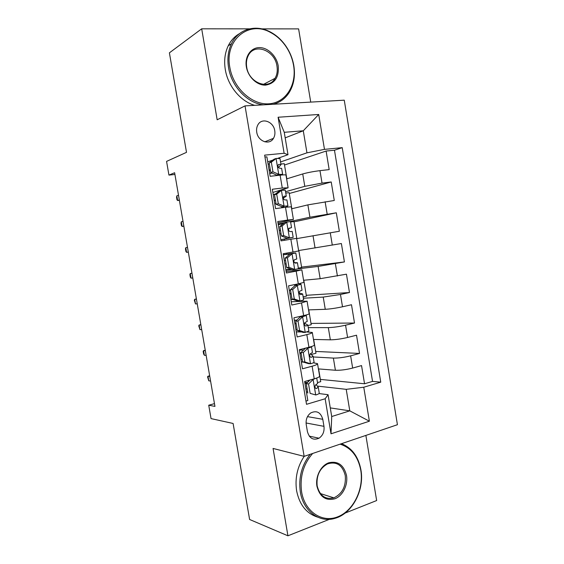<?xml version="1.0" encoding="UTF-8"?>
<svg xmlns="http://www.w3.org/2000/svg" width="564" height="564" viewBox="0 0 564 564"><rect width="100%" height="100%" fill="white"/><g stroke="black" fill="none" stroke-linecap="round" stroke-linejoin="round"><path stroke-width="0.85" d="M256.74 132.202C257.952 141.451 269.536 145.582 273.469 138.342C274.767 136.143 275.197 133.626 274.76 130.785C273.603 121.514 261.774 117.256 257.875 124.891C256.69 127.048 256.317 129.48 256.74 132.202M310.729 102.105L298.61 28.898L261.844 28.87M397.43 424.713L344.259 100.173L245.03 105.891L304.137 456.361L397.43 424.713M345.112 513.078L376.653 500.543L365.874 435.415M249.464 28.856L201.686 28.813L169.404 52.833L186.508 152.343L166.57 161.396L168.939 175.094L174.918 174.466M304.137 456.361L273.068 448.443L287.929 535.8L329.425 519.31M287.929 535.8L249.605 519.479L233.101 423.465L211.042 418.601L208.729 405.22L214.947 406.397L174.621 172.739L168.939 175.094M264.953 157.039L266.885 156.855L270.156 176.299L280.111 175.171L282.261 188.016L288.119 187.812L272.87 192.451M282.261 188.016L272.327 189.243L275.584 208.638L285.483 207.256L287.633 220.066L293.407 219.424L277.989 222.928M287.633 220.066L277.756 221.539L280.999 240.87L290.848 239.249L292.984 252.009L298.68 250.952L296.572 238.353L290.848 239.249M292.984 252.009L283.163 253.729L286.399 272.997L296.185 271.136L298.321 283.861L303.933 282.374L301.832 269.818L296.185 271.136M298.321 283.861L288.556 285.821L291.785 305.032L301.514 302.924L303.636 315.614C307.324 314.754 309.171 314.12 309.171 313.704L307.077 301.183L301.514 302.924M303.636 315.614L293.929 317.814L297.15 336.962L306.823 334.614L308.938 347.262C312.604 346.31 314.423 345.535 314.395 344.935L312.308 332.457C312.322 332.979 310.496 333.705 306.823 334.614M308.938 347.262L299.287 349.708L302.494 368.8L312.111 366.212C315.762 365.197 317.567 364.337 317.525 363.632L313.33 362.793M318.406 368.905L335.404 370.252C340.459 370.428 346.211 369.702 352.655 368.066L361.538 365.585L364.541 383.767L320.359 379.396M313.196 356.949L333.38 358.091C338.421 358.175 344.174 357.428 350.632 355.842L359.529 353.445L315.685 351.442M359.529 353.445L356.518 335.206L347.593 337.469C341.114 338.985 335.361 339.768 330.342 339.824L313.478 339.443M308.536 309.897L325.259 309.305C330.25 309.016 336.003 308.17 342.51 306.781L351.492 304.743L354.509 323.031L310.997 323.412M303.58 280.266L320.169 278.701L346.444 274.182L349.476 292.533L306.301 295.303M298.61 250.557L341.382 243.535L344.421 261.936L301.585 267.124M296.622 238.642L339.359 231.254L336.313 212.797L294.02 221.871M291.63 208.807L307.881 204.873L334.276 200.481L331.223 181.968L289.269 193.487M301.832 269.818L286.152 271.51M307.077 301.183L291.236 301.754M312.308 332.457L306.957 331.999M301.677 331.956L296.297 331.914M323.969 426.342L322.784 419.299C320.683 412.27 316.651 410.155 310.686 412.968C307.147 415.731 305.66 419.581 306.224 424.509L307.422 431.643C309.41 438.418 313.281 440.604 319.034 438.207C322.89 435.486 324.533 431.531 323.969 426.342L306.062 422.979M285.187 137.863L303.284 130.778L284.256 132.307L287.993 154.691L284.122 153.26L264.636 155.142L306.52 404.317L325.153 398.755L328.072 394.701L319.005 393.559M284.122 153.26L278.101 117.242L318.716 114.478L324.476 149.368L342.221 147.655L380.749 382.166L363.766 387.228L369.378 421.209L331.012 433.808L325.153 398.755M285.539 191.732L304.793 186.332L322.037 183.103L331.223 181.968M286.625 178.887L302.734 173.952L304.793 186.332M278.186 224.098L284.369 222.759M289.064 221.744L309.932 217.218L336.313 212.797M285.941 270.248L291.948 269.536M298.06 268.809L318.124 266.434L320.169 278.701M303.369 298.243L323.228 297.08L325.259 309.305M308.289 327.635L328.311 327.628L330.342 339.824M303.495 362.123L301.352 361.982M364.541 383.767L372.543 381.398L334.473 150.228L326.112 151.046L284.51 165.019M302.734 173.952C307.584 172.591 313.33 171.491 319.971 170.652L329.179 169.609L326.112 151.046M344.421 261.936L318.124 266.434M349.476 292.533L340.473 294.478L323.228 297.08M354.509 323.031L345.563 325.202C339.07 326.669 333.317 327.48 328.311 327.628M305.977 401.082L307.831 400.532L304.63 381.504L314.226 378.818C317.863 377.767 319.661 376.851 319.605 376.075L317.525 363.632M287.993 154.691L277.756 158.329M272.983 160.021L267.731 161.882M307.662 392.121L306.386 391.959M328.072 394.701L331.717 416.528L349.793 410.846L346.218 389.336L363.766 387.228M330.278 407.906L349.793 410.846L369.378 421.209M317.335 386.086L346.218 389.336M201.686 28.813L217.161 119.787L245.03 105.891M214.475 403.627L208.729 405.22M280.555 161.946L306.95 152.837L303.284 130.778L318.716 114.478M372.543 381.398L380.749 382.166M318.611 368.919L320.74 381.659L317.483 382.582M308.268 381.729L308.064 380.545M313.683 339.45L315.988 353.24L311.194 354.481M303.03 350.533L302.946 350.047M308.741 309.89L311.222 324.744L307.937 325.52M303.784 280.252L306.442 296.171L303.136 296.875M291.602 269.409L285.934 270.234M289.48 269.811L289.395 269.282M286.85 254.124L286.681 253.116M298.807 250.522L301.655 267.519L298.328 268.147M281.788 223.964L281.683 223.358L278.186 224.119M284.524 240.285L284.334 239.15M296.819 238.607L293.957 221.504L290.608 222.012M284.087 222.999L281.683 223.358M291.828 208.758L289.128 192.641L285.765 193.071M293.407 219.424L291.292 206.791L285.483 207.256M286.822 178.823L284.291 163.701L280.907 164.053M334.473 150.228L342.221 147.655M324.476 149.368L306.95 152.837M288.119 187.812L285.997 175.136C285.856 174.748 283.896 174.762 280.111 175.171M331.717 416.528L331.012 433.808M278.101 117.242L284.256 132.307M310.299 436.346L309.608 436.571M312.505 379.304L313.224 379.375L308.55 383.964L310.129 393.362L315.84 394.976C318.152 394.257 319.287 393.623 319.238 393.052L318.258 387.179L316.08 384.669M315.84 394.976L310.129 393.362M307.126 388.949L305.878 388.92M313.224 379.375L316.164 378.218M308.55 383.964L306.245 383.71L307.817 393.066M306.245 383.71L310.038 379.995M307.627 382.357L304.786 382.42M304.934 383.287L306.64 383.323M309.749 380.277L309.389 380.171M316.721 378.021L317.638 383.471L315.565 384.965C314.515 386.96 314.846 388.131 316.559 388.469L318.258 387.179M209.667 375.786L207.982 376.223L209.78 376.435M208.772 380.82L207.559 376.822L207.982 376.223L208.772 380.82L210.576 381.052M312.646 453.47C303.333 464.25 299.653 477.052 301.606 491.893C304.842 511.767 322.255 523.23 337.921 516.751C353.635 510.561 363.984 488.91 360.763 470.193C358.077 456.452 351.189 447.774 340.106 444.157M341.495 443.685C351.908 447.886 358.38 456.593 360.911 469.798C364.647 489.869 352.394 513.585 335.087 518.295C319.696 523.272 303.277 511.287 300.33 492.005C298.384 477.771 301.684 465.201 310.221 454.295M316.933 486.267C315.227 476.509 320.923 465.441 328.875 462.748C337.949 460.788 343.828 465.011 346.5 475.424C348.143 484.906 342.799 495.819 334.91 498.78C325.781 501.065 319.788 496.891 316.933 486.267M345.253 475.537C342.51 465.067 336.602 461.183 327.522 463.883C319.703 468.289 316.249 475.607 317.158 485.837C319.739 495.812 325.308 499.824 333.874 497.857C342.355 493.74 346.148 486.295 345.253 475.537M317.602 517.117C306.471 513.557 299.477 504.78 296.615 490.786C294.803 478.23 297.334 466.745 304.215 456.332M229.816 67.292C233.186 87.97 251.875 105.031 268.753 103.825C285.701 102.916 296.939 85.009 293.59 65.509C292.314 58.092 289.445 51.289 284.982 45.106C280.978 39.67 276.198 35.483 270.657 32.536C249.027 19.966 224.366 39.783 229.816 67.292M263.543 104.826C247.589 103.353 231.494 86.609 228.547 67.588C227.137 58.776 228.11 50.823 231.466 43.724C238.396 28.898 255.788 24.062 270.382 32.007C276.057 35.024 280.942 39.318 285.039 44.88C289.607 51.204 292.54 58.155 293.844 65.741C295.416 75.95 293.858 84.889 289.17 92.567C285.243 98.637 279.906 102.535 273.152 104.269M246.355 66.827C244.572 56.647 250.768 47.616 259.341 47.602C267.886 47.432 276.635 56.04 278.221 65.939C279.131 77.12 274.929 83.514 265.623 85.115C257.142 85.58 248.005 77.014 246.355 66.827M276.98 66.221C275.042 50.372 254.47 42.399 248.259 55.61C246.546 58.987 246.024 62.808 246.694 67.074C248.794 82.922 268.739 90.48 275.035 78.318C277.044 74.822 277.692 70.789 276.98 66.221M276.233 103.318L274.548 104.192M254.639 105.341C240.602 101.33 227.934 86.137 225.297 69.555C223.901 60.82 224.867 52.924 228.208 45.867C230.873 40.481 234.617 36.413 239.425 33.678M305.956 348.023L307.979 348.101L303.284 352.57L304.87 362.003L310.602 363.752C312.935 363.103 314.085 362.546 314.056 362.102L313.069 356.208L310.362 353.734M310.602 363.752L308.296 363.59L302.572 361.848L304.87 362.003M302.135 359.233L300.894 359.254M307.979 348.101C310.32 347.487 311.483 346.98 311.462 346.585L311.448 346.557M303.284 352.57L301 352.465L302.572 361.848M301 352.465L305.568 348.122M301.063 352.845L299.829 352.923M299.942 353.607L301.183 353.579M303.495 350.089L299.343 350.04M311.462 346.585L312.449 352.486L310.249 353.832C309.298 355.799 309.657 356.949 311.335 357.287L313.069 356.208M205.261 350.244L203.562 350.646L205.345 350.745M204.358 355.257L203.604 353.91L203.167 351.365L203.562 350.646L204.358 355.257L206.142 355.376M297.996 321.085L295.733 321.12L300.33 316.89L302.727 316.735L297.996 321.085L299.59 330.539L305.216 332.386L308.861 331.054L307.873 325.139L304.581 323.151M305.357 332.429L303.065 332.407L297.313 330.532L299.59 330.539M297.129 329.432L295.896 329.503M300.45 316.785L301.937 316.002M302.727 316.735L306.259 315.487L305.653 315.121M295.733 321.12L297.313 330.532M296.086 323.228L294.859 323.341M294.944 323.842L296.178 323.757M296.819 320.119L294.345 320.26M306.259 315.487L307.246 321.409L304.927 322.601C304.067 324.533 304.454 325.668 306.097 326.006L307.873 325.139M200.84 324.638L199.134 325.005L200.897 324.991M199.931 329.623L198.754 325.837L199.134 325.005L199.931 329.623L201.701 329.63M292.702 289.501L290.453 289.677L295.198 285.462L297.454 285.271L292.702 289.501L294.288 298.99L300.09 301.014L303.651 299.907L302.656 293.978L299.139 292.92M300.09 301.014L297.82 301.134L292.039 299.117L294.288 298.99M293.04 299.47L290.883 299.66M295.198 285.462L296.967 284.982L295.219 284.489M297.454 285.271L301.035 284.298L298.934 283.734M290.453 289.677L292.039 299.117M291.102 293.534L289.875 293.682M289.924 293.985L291.158 293.858M290.552 290.263L289.325 290.397M301.035 284.298L302.029 290.234L299.597 291.271C298.821 293.174 299.237 294.295 300.845 294.634L302.656 293.978M196.406 298.962L194.7 299.301L196.441 299.174M195.496 303.933L194.333 300.245L194.7 299.301L195.496 303.933L197.245 303.827M287.379 257.818L285.158 258.143L289.924 254.047L292.166 253.708L287.379 257.818L288.979 267.336L294.81 269.5L298.419 268.668L297.425 262.725L294.387 262.648M294.81 269.5L292.561 269.768L286.745 267.611L288.979 267.336M290.848 269.127L285.856 269.74M289.924 254.047L283.332 254.745M292.166 253.708L295.797 253.017L293.379 253.18L283.325 254.688M285.158 258.143L286.745 267.611M286.096 263.748L284.876 263.931M284.898 264.044L286.117 263.867M285.511 260.258L284.291 260.441M295.797 253.017L296.791 258.968L294.253 259.842C293.562 261.703 294.006 262.81 295.571 263.169L297.425 262.725M191.964 273.223L190.244 273.533L191.979 273.293M191.048 278.172L190.35 277.164L189.906 274.597L190.244 273.533L191.048 278.172L192.782 277.953M282.049 226.044L279.843 226.509L284.644 222.533L286.857 222.054L282.049 226.044L283.65 235.583L289.515 237.895L293.174 237.338L280.816 239.77M289.515 237.895L280.809 239.728M286.857 222.054L290.545 221.638L291.546 227.602L288.902 228.307C288.289 230.133 288.747 231.233 290.284 231.6L292.173 231.374L293.174 237.338M283.354 223.598L278.285 224.691M279.843 226.509L281.436 236.006L283.65 235.583M287.287 238.304L281.436 236.006M279.265 230.507L280.477 230.281M288.733 228.603L291.546 227.602M279.85 234.011L281.069 233.785M280.456 230.175L279.243 230.408M185.789 247.695L185.464 248.879L185.908 251.452L186.592 252.355L185.789 247.695L187.495 247.342M188.313 252.073L186.592 252.355L188.305 252.016M276.698 194.164L274.513 194.777L279.342 190.921L281.535 190.294L276.698 194.164L278.306 203.738L284.2 206.184L287.915 205.909L285.941 207.192M284.2 206.184L281.993 206.741L283.833 206.607L282.183 207.721M281.535 190.294L285.278 190.16L286.279 196.145L284.341 196.131L283.544 196.674C282.994 198.465 283.473 199.557 284.982 199.938L286.914 199.924L287.915 205.909M275.521 193.967L273.223 194.545M274.513 194.777L276.113 204.302L278.306 203.738M281.993 206.741L276.113 204.302M274.231 200.572L275.443 200.312M283.269 198.26L286.279 196.145M274.788 203.9L276 203.618M275.387 199.994L274.182 200.276M181.312 221.8L181.009 223.097L181.46 225.678L182.123 226.467L181.312 221.8L183.004 221.328M183.85 226.22L182.123 226.467L183.815 226.016M271.326 162.185L269.169 162.947L274.026 159.217L276.198 158.442L271.326 162.185L272.941 171.794L278.87 174.382L282.634 174.382L282.134 174.974M278.87 174.382L276.684 175.087L278.313 175.376M276.198 158.442L279.991 158.583L280.999 164.589L279.025 164.364L278.172 164.935C277.685 166.69 278.186 167.776 279.659 168.185L281.633 168.382L282.634 174.382M269.338 163.969L268.14 164.314M269.169 162.947L270.776 172.506L272.941 171.794M276.684 175.087L270.776 172.506M269.19 170.554L270.396 170.257M278.475 167.557L280.999 164.589M269.719 173.691L272.01 173.049M270.304 169.729L269.106 170.06M176.828 195.835L176.546 197.252L176.997 199.839L177.639 200.516L176.828 195.835L178.506 195.25M179.38 200.298L177.639 200.516L179.317 199.952M307.881 204.873L309.932 217.218M313.013 235.703L315.057 248.005M333.38 358.091L335.404 370.252M350.632 355.842L352.655 368.066M319.971 170.652L322.037 183.103M325.125 201.75L327.176 214.165M330.257 232.756L332.302 245.128M335.376 263.663L337.413 276M340.473 294.478L342.51 306.781M345.563 325.202L347.593 337.469M312.111 366.212L314.226 378.818M307.493 416.627L322.784 419.299M313.105 379.487L315.699 394.934M315.706 388.363L316.559 388.469M307.866 348.214L310.461 363.709M310.651 357.245L311.335 357.287M302.607 316.841L305.216 332.386M300.055 317.144L299.942 316.453M305.596 326.006L306.097 326.006M297.334 285.377L299.949 300.964M294.803 285.814L294.598 284.608M292.046 253.814L294.669 269.451M289.529 254.385L289.438 253.849M286.738 222.153L289.367 237.832M286.879 238.593L286.801 238.114M281.415 190.392L284.052 206.128M281.718 207.785L281.507 206.537M276.078 158.54L278.722 174.318M276.318 175.601L276.198 174.868M278.56 164.519L279.025 164.364M264.777 141.825L273.469 138.342M309.262 436.127L319.034 438.207M333.874 497.857L320.373 493.563M228.208 45.867L231.466 43.724M275.035 78.318L263.423 84.417M270.657 32.536L270.382 32.007"/></g></svg>

